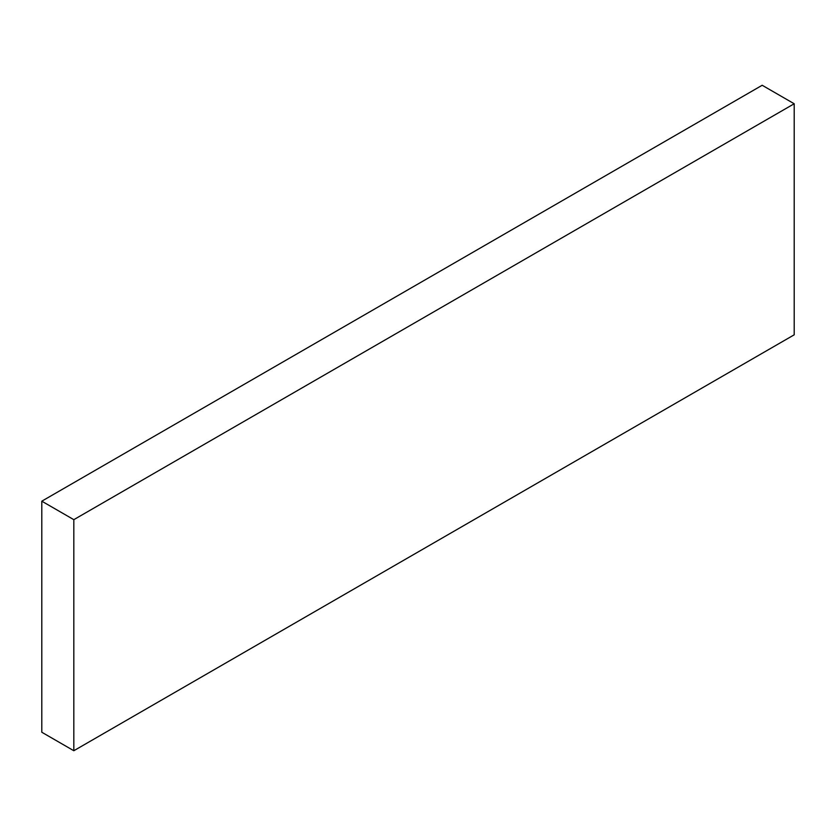 <?xml version="1.0" encoding="UTF-8"?>
<svg xmlns="http://www.w3.org/2000/svg" width="836" height="836" viewBox="0 0 836 836"><rect width="100%" height="100%" fill="white"/><g stroke="black" fill="none" stroke-linecap="round" stroke-linejoin="round"><path stroke-width="1.25" d="M762.181 85.272L41.8 501.182L73.819 519.668L794.2 103.758L762.181 85.272M73.819 519.668L73.819 750.728L41.8 732.242L41.8 501.182M73.819 750.728L794.2 334.818L794.2 103.758"/></g></svg>
